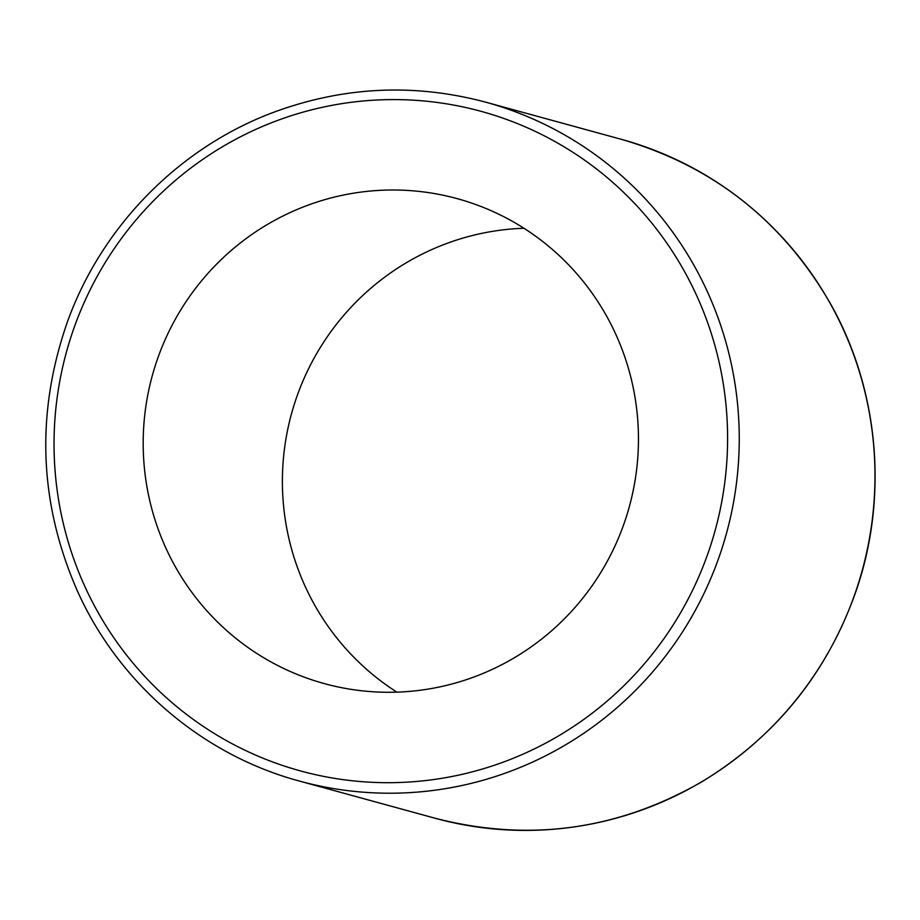 <?xml version="1.0" encoding="UTF-8"?>
<svg xmlns="http://www.w3.org/2000/svg" width="920" height="920" viewBox="0 0 920 920"><rect width="100%" height="100%" fill="white"/><g stroke="black" fill="none" stroke-linecap="round" stroke-linejoin="round"><path stroke-width="1.38" d="M157.239 526.528A251.424 247.353 -74.7 0 0 324.392 683.629A251.424 247.353 -74.7 0 0 629.383 506.494A251.424 247.353 -74.7 0 0 457.251 198.651A251.424 247.353 -74.7 0 0 209.955 271.135A251.424 247.353 -74.7 0 0 157.239 526.528M523.963 228.263A251.424 247.353 -74.7 0 0 296.447 564.661A251.424 247.353 -74.7 0 0 396.888 692.15M278.967 119.933A341.941 336.398 105.3 0 1 721.855 501.181A341.941 336.398 105.3 0 1 171.649 702.317A341.941 336.398 105.3 0 1 278.967 119.933M299.563 781.103A352.003 346.288 -74.7 0 0 726.547 533.117A352.003 346.288 -74.7 0 0 485.565 102.131C415.403 83.455 345.966 86.399 277.253 110.963C180.929 145.567 101.648 225.538 67.022 322.978C35.5 414.253 39.054 503.815 77.694 591.663C119.301 683.917 202.687 755.136 299.563 781.103L435.286 818.294A352.003 346.288 105.3 0 0 862.27 570.297A352.003 346.288 105.3 0 0 621.287 139.311L485.565 102.131M621.287 139.311C712.678 165.83 782.38 220.581 830.392 303.577C878.634 388.907 888.467 495.443 856.773 588.995C828.069 671.945 776.537 736.149 702.178 781.597C617.792 830.127 528.827 842.352 435.286 818.294"/></g></svg>
